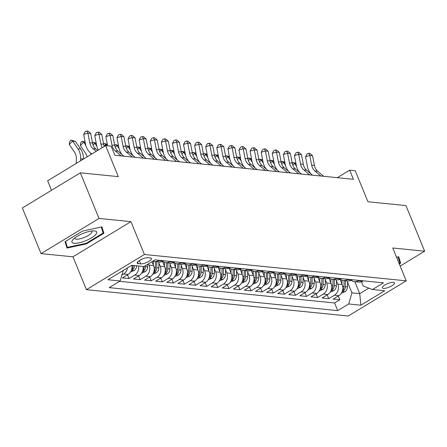 <?xml version="1.0" encoding="UTF-8"?>
<svg xmlns="http://www.w3.org/2000/svg" width="447" height="447" viewBox="0 0 447 447"><rect width="100%" height="100%" fill="white"/><g stroke="black" fill="none" stroke-linecap="round" stroke-linejoin="round"><path stroke-width="0.67" d="M393.433 282.32A6.593 1.911 157.7 0 0 386.214 284.27A6.593 1.911 157.7 0 0 382.319 287.862A6.593 1.911 157.7 0 0 383.403 288.404A6.593 1.911 157.7 0 0 390.622 286.46A6.593 1.911 157.7 0 0 394.522 282.862A6.593 1.911 157.7 0 0 393.433 282.32M86.427 289.667L348.247 316.012L406.228 280.839L144.403 254.494L86.427 289.667L72.956 256.818L130.932 221.645L99.038 218.438L41.063 253.611L72.956 256.818M41.063 253.611L22.35 207.989L80.326 172.816L118.326 176.638L105.604 145.616L47.622 180.789L51.522 190.288M400.166 266.054L424.65 251.197L405.937 205.575L367.942 201.753L355.22 170.732L349.671 170.173L337.306 177.677M99.038 218.438L80.326 172.816M131.932 265.317A8.242 6.934 95.7 0 1 128.099 274.43L122.377 277.9L129.038 278.57L127.49 274.799M143.023 266.434A8.242 6.934 -84.3 0 1 139.196 275.548L133.474 279.017L140.129 279.688L138.587 275.916M151.969 261.674L153.561 265.563A8.242 6.934 -84.3 0 1 150.287 276.665L144.571 280.135L151.226 280.8L149.678 277.034M162.484 261.383L164.658 266.675A8.242 6.934 -84.3 0 1 161.384 277.777L155.662 281.247L162.317 281.917L160.775 278.151M173.581 262.501L175.749 267.792A8.242 6.934 -84.3 0 1 172.475 278.894L166.759 282.364L173.414 283.035L171.866 279.263M184.672 263.618L186.846 268.91A8.242 6.934 -84.3 0 1 183.572 280.012L177.85 283.482L184.505 284.152L182.963 280.381M195.769 264.736L197.937 270.027A8.242 6.934 -84.3 0 1 194.663 281.129L188.947 284.599L195.602 285.27L194.054 281.498M206.86 265.848L209.034 271.145A8.242 6.934 -84.3 0 1 205.76 282.247L200.038 285.717L206.693 286.382L205.151 282.616M217.957 266.965L220.125 272.257A8.242 6.934 -84.3 0 1 216.851 283.359L211.135 286.829L217.79 287.499L216.242 283.728M229.048 268.083L231.222 273.374A8.242 6.934 -84.3 0 1 227.948 284.476L222.226 287.946L228.886 288.617L227.339 284.845M240.145 269.2L242.313 274.492A8.242 6.934 -84.3 0 1 239.039 285.594L233.323 289.064L239.978 289.734L238.43 285.963M251.236 270.318L253.41 275.609A8.242 6.934 -84.3 0 1 250.136 286.711L244.414 290.181L251.074 290.852L249.527 287.08M262.333 271.43L264.501 276.727A8.242 6.934 -84.3 0 1 261.227 287.823L255.511 291.293L262.165 291.964L260.618 288.198M273.424 272.547L275.598 277.838A8.242 6.934 -84.3 0 1 272.324 288.941L266.602 292.411L273.262 293.081L271.715 289.31M284.521 273.665L286.689 278.956A8.242 6.934 -84.3 0 1 283.415 290.058L277.699 293.528L284.353 294.199L282.806 290.427M295.612 274.782L297.786 280.073A8.242 6.934 -84.3 0 1 294.512 291.176L288.79 294.646L295.45 295.316L293.902 291.545M306.709 275.9L308.877 281.191A8.242 6.934 -84.3 0 1 305.603 292.293L299.887 295.763L306.541 296.428L304.994 292.662M317.8 277.011L319.974 282.303A8.242 6.934 -84.3 0 1 316.699 293.405L310.978 296.875L317.638 297.546L316.09 293.78M328.897 278.129L331.065 283.42A8.242 6.934 -84.3 0 1 327.796 294.523L322.075 297.993L328.729 298.663L327.182 294.891M105.604 145.616L111.147 146.175L114.89 155.299L353.415 179.297L349.671 170.173M138.268 263.629L140.71 263.875A6.387 1.849 157.7 0 0 147.706 261.987A6.387 1.849 157.7 0 0 151.477 258.5A6.387 1.849 157.7 0 0 150.427 257.98L147.985 257.735A6.387 1.849 157.7 0 0 140.989 259.618A6.387 1.849 157.7 0 0 137.218 263.104A6.387 1.849 157.7 0 0 138.268 263.629L137.598 261.992M361.494 281.766L363.243 286.03L372.507 289.522L383.476 282.867L154.936 259.875L143.968 266.529L131.764 265.3L107.945 279.749L120.148 280.979L109.18 287.633L337.72 310.631L348.688 303.977L351.962 292.874L359.729 293.651L368.825 288.136M372.507 289.522L384.711 290.751L360.891 305.2L348.688 303.977M336.429 280.934L337.725 284.091A8.242 6.934 95.7 0 1 334.451 295.193L328.729 298.663M339.994 279.246L342.162 284.538L337.725 284.091M325.338 279.822L326.628 282.973A8.242 6.934 95.7 0 1 323.354 294.076L317.638 297.546M314.241 278.704L315.537 281.861A8.242 6.934 95.7 0 1 312.263 292.958L306.541 296.428M303.15 277.587L304.441 280.744A8.242 6.934 95.7 0 1 301.166 291.846L295.45 295.316M292.053 276.469L293.349 279.626A8.242 6.934 95.7 0 1 290.075 290.729L284.353 294.199M280.962 275.358L282.253 278.509A8.242 6.934 95.7 0 1 278.978 289.611L273.262 293.081M269.865 274.24L271.161 277.391A8.242 6.934 95.7 0 1 267.887 288.494L262.165 291.964M258.774 273.123L260.065 276.28A8.242 6.934 95.7 0 1 256.79 287.382L251.074 290.852M247.677 272.005L248.973 275.162A8.242 6.934 95.7 0 1 245.699 286.264L239.978 289.734M236.586 270.888L237.877 274.045A8.242 6.934 95.7 0 1 234.602 285.147L228.886 288.617M225.489 269.776L226.785 272.927A8.242 6.934 95.7 0 1 223.511 284.029L217.79 287.499M214.392 268.658L215.689 271.81A8.242 6.934 95.7 0 1 212.414 282.912L206.693 286.382M203.301 267.541L204.597 270.698A8.242 6.934 95.7 0 1 201.323 281.8L195.602 285.27M192.204 266.423L193.501 269.58A8.242 6.934 95.7 0 1 190.226 280.682L184.505 284.152M181.113 265.306L182.404 268.463A8.242 6.934 95.7 0 1 179.135 279.565L173.414 283.035M170.016 264.194L171.313 267.345A8.242 6.934 95.7 0 1 168.038 278.447L162.317 281.917M158.925 263.076L160.216 266.233A8.242 6.934 95.7 0 1 156.942 277.33L151.226 280.8M148.56 263.741L149.125 265.116A8.242 6.934 95.7 0 1 145.851 276.218L140.129 279.688M127.501 267.887A8.242 6.934 95.7 0 1 123.663 273.983L121.897 275.056M119.567 281.331L334.574 302.965L339.826 299.781L338.278 296.009M342.162 284.538A8.242 6.934 -84.3 0 1 338.887 295.64L333.166 299.11L339.826 299.781M138.587 265.987A8.242 6.934 95.7 0 1 134.754 275.101L129.038 278.57M159.154 260.299L158.573 260.651A8.242 6.934 95.7 0 1 154.757 261.551A8.242 6.934 95.7 0 1 152.958 261.076M154.757 261.551L159.193 261.998A8.242 6.934 -84.3 0 0 163.01 261.098L163.591 260.746M170.246 261.417L169.67 261.769A8.242 6.934 95.7 0 1 165.848 262.668A8.242 6.934 95.7 0 1 162.624 261.316M165.848 262.668L170.285 263.115A8.242 6.934 -84.3 0 0 174.107 262.21L174.688 261.864M181.342 262.529L180.761 262.881A8.242 6.934 95.7 0 1 176.945 263.786A8.242 6.934 95.7 0 1 173.715 262.434M176.945 263.786L181.381 264.233A8.242 6.934 -84.3 0 0 185.198 263.328L185.779 262.976M192.433 263.646L191.858 263.998A8.242 6.934 95.7 0 1 188.036 264.903A8.242 6.934 95.7 0 1 184.812 263.546M188.036 264.903L192.473 265.345A8.242 6.934 -84.3 0 0 196.294 264.445L196.876 264.093M203.53 264.764L202.949 265.116A8.242 6.934 95.7 0 1 199.133 266.015A8.242 6.934 95.7 0 1 195.903 264.663M199.133 266.015L203.569 266.462A8.242 6.934 -84.3 0 0 207.386 265.563L207.967 265.211M214.621 265.881L214.046 266.233A8.242 6.934 95.7 0 1 210.224 267.133A8.242 6.934 95.7 0 1 207 265.781M210.224 267.133L214.661 267.58A8.242 6.934 -84.3 0 0 218.482 266.68L219.064 266.328M225.718 266.999L225.137 267.351A8.242 6.934 95.7 0 1 221.321 268.25A8.242 6.934 95.7 0 1 218.091 266.898M221.321 268.25L225.757 268.697A8.242 6.934 -84.3 0 0 229.574 267.792L230.155 267.44M236.815 268.111L236.234 268.463A8.242 6.934 95.7 0 1 232.412 269.368A8.242 6.934 95.7 0 1 229.188 268.016M232.412 269.368L236.849 269.815A8.242 6.934 -84.3 0 0 240.67 268.91L241.251 268.558M247.906 269.228L247.325 269.58A8.242 6.934 95.7 0 1 243.509 270.48A8.242 6.934 95.7 0 1 240.279 269.128M243.509 270.48L247.945 270.927A8.242 6.934 -84.3 0 0 251.762 270.027L252.343 269.675M259.003 270.346L258.422 270.698A8.242 6.934 95.7 0 1 254.6 271.597A8.242 6.934 95.7 0 1 251.376 270.245M254.6 271.597L259.042 272.044A8.242 6.934 -84.3 0 0 262.858 271.145L263.439 270.793M270.094 271.463L269.513 271.815A8.242 6.934 95.7 0 1 265.697 272.715A8.242 6.934 95.7 0 1 262.473 271.363M265.697 272.715L270.133 273.162A8.242 6.934 -84.3 0 0 273.955 272.262L274.531 271.91M281.191 272.581L280.61 272.927A8.242 6.934 95.7 0 1 276.788 273.832A8.242 6.934 95.7 0 1 273.564 272.48M276.788 273.832L281.23 274.279A8.242 6.934 -84.3 0 0 285.046 273.374L285.627 273.022M292.282 273.693L291.701 274.045A8.242 6.934 95.7 0 1 287.885 274.95A8.242 6.934 95.7 0 1 284.661 273.592M287.885 274.95L292.321 275.397A8.242 6.934 -84.3 0 0 296.143 274.492L296.719 274.14M303.379 274.81L302.798 275.162A8.242 6.934 95.7 0 1 298.976 276.062A8.242 6.934 95.7 0 1 295.752 274.709M298.976 276.062L303.418 276.509A8.242 6.934 -84.3 0 0 307.234 275.609L307.815 275.257M314.47 275.928L313.889 276.28A8.242 6.934 95.7 0 1 310.073 277.179A8.242 6.934 95.7 0 1 306.849 275.827M310.073 277.179L314.509 277.626A8.242 6.934 -84.3 0 0 318.331 276.727L318.907 276.375M325.567 277.045L324.986 277.397A8.242 6.934 95.7 0 1 321.164 278.297A8.242 6.934 95.7 0 1 317.94 276.944M321.164 278.297L325.606 278.744A8.242 6.934 -84.3 0 0 329.422 277.844L330.003 277.492M336.658 278.157L336.077 278.509A8.242 6.934 95.7 0 1 332.261 279.414A8.242 6.934 95.7 0 1 329.037 278.062M332.261 279.414L336.697 279.861A8.242 6.934 -84.3 0 0 340.519 278.956L341.095 278.604M347.755 279.274L347.174 279.626A8.242 6.934 95.7 0 1 343.352 280.532A8.242 6.934 95.7 0 1 340.128 279.174M343.352 280.532L347.794 280.973A8.242 6.934 -84.3 0 0 351.61 280.073L352.191 279.721M358.846 280.392L358.265 280.744A8.242 6.934 95.7 0 1 354.449 281.644A8.242 6.934 95.7 0 1 351.225 280.291M354.449 281.644L358.885 282.091A8.242 6.934 -84.3 0 0 362.707 281.191L363.282 280.839M130.932 221.645L144.403 254.494M424.65 251.197L392.757 247.99L406.228 280.839M354.817 281.683L359.729 293.651L360.891 305.2M347.526 282.051L351.962 292.874M123.249 270.469L120.148 280.979M334.574 302.965L337.72 310.631M67.011 248.068L86.45 243.85L103.905 233.256L101.933 226.88L82.494 231.099L65.033 241.693L67.011 248.068M399.3 263.948L400.674 263.115L398.702 256.74L396.539 257.209M101.346 227.009L103.905 233.256M86.221 243.285L86.45 243.85M398.115 256.869L400.674 263.115M96.178 151.332L93.032 148.667A10.303 8.666 95.7 0 1 89.763 142.833L87.897 133.1L83.662 134.407L85.528 144.135A15.455 12.997 -84.3 0 0 90.428 152.891L91.758 154.014M97.602 150.466L95.803 148.946A10.303 8.666 95.7 0 1 92.535 143.113L90.674 133.379L87.897 133.1L86.964 130.988L88.076 131.1L90.674 133.379M83.662 134.407L85.271 131.513L86.964 130.988M76.208 163.446L76.353 158.786A10.303 8.666 -84.3 0 0 74.487 152.103L69.218 144.437L69.671 141.481L71.028 140.151L75.392 141.386L80.661 149.047A15.455 12.997 95.7 0 1 83.466 159.043M75.392 141.386L72.621 141.107L77.89 148.767A15.455 12.997 95.7 0 1 80.695 158.797L80.633 160.764M71.028 140.151L72.621 141.107L69.218 144.437M94.507 230.931A13.393 3.878 157.7 0 0 94.105 230.898A13.393 3.878 157.7 0 0 72.995 239.558A13.393 3.878 157.7 0 0 74.135 243.285A13.393 3.878 157.7 0 0 91.534 237.832A13.393 3.878 157.7 0 0 94.507 230.931M74.928 237.849A9.169 2.654 157.7 0 0 74.951 238.43A9.169 2.654 157.7 0 0 76.465 239.179A9.169 2.654 157.7 0 0 86.506 236.474A9.169 2.654 157.7 0 0 91.92 231.468A9.169 2.654 157.7 0 0 91.534 231.038M101.296 227.02L103.156 233.021L86.237 243.285L67.402 247.37L65.547 241.38M65.066 241.671L67.402 247.37M398.059 256.88L399.92 262.881L399.07 263.395M102.279 147.633A10.303 8.666 95.7 0 1 100.86 143.951L98.994 134.217L94.758 135.519L96.625 145.253A15.455 12.997 -84.3 0 0 98.318 150.036M104.285 146.415A10.303 8.666 95.7 0 1 103.631 144.225L101.765 134.497L98.994 134.217L98.061 132.105L99.167 132.217L101.765 134.497M94.758 135.519L96.362 132.625L98.061 132.105M121.165 155.93L115.22 150.902A10.303 8.666 95.7 0 1 111.951 145.063L110.085 135.335L105.85 136.637L107.61 145.817M123.936 156.21L117.991 151.181A10.303 8.666 95.7 0 1 114.728 145.342L112.862 135.614L110.085 135.335L109.152 133.223L110.264 133.335L112.862 135.614M105.85 136.637L107.459 133.742L109.152 133.223M132.256 157.042L126.311 152.019A10.303 8.666 95.7 0 1 123.048 146.18L121.182 136.452L116.946 137.754L118.813 147.482A15.455 12.997 -84.3 0 0 122.215 154.751M135.033 157.322L129.088 152.298A10.303 8.666 95.7 0 1 125.819 146.46L123.953 136.732L121.182 136.452L120.249 134.34L121.355 134.452L123.953 136.732M116.946 137.754L118.55 134.86L120.249 134.34M143.353 158.16L137.408 153.137A10.303 8.666 95.7 0 1 134.139 147.298L132.273 137.57L128.038 138.872L129.904 148.6A15.455 12.997 -84.3 0 0 133.312 155.869M146.124 158.439L140.179 153.416A10.303 8.666 95.7 0 1 136.916 147.577L135.05 137.844L132.273 137.57L131.34 135.452L132.452 135.564L135.05 137.844M128.038 138.872L129.647 135.977L131.34 135.452M130.524 272.05L134.117 270.536A5.459 4.593 -84.3 0 0 136.653 265.792M131.496 270.089L133.089 269.39A5.459 4.593 -84.3 0 0 134.541 265.579M133.212 265.445A5.459 4.593 95.7 0 1 131.759 269.256M87.143 156.813A10.303 8.666 -84.3 0 0 85.578 153.215L80.309 145.554L80.762 142.599L82.125 141.263L85.126 142.029M85.193 142.369L83.718 142.219L85.768 145.214M90.657 153.086A15.455 12.997 95.7 0 1 91.104 154.411M82.125 141.263L83.718 142.219L80.309 145.554M141.621 273.167L145.208 271.653A5.459 4.593 -84.3 0 0 147.75 266.786L147.789 264.205M142.593 271.206L144.185 270.502A5.459 4.593 -84.3 0 0 145.638 266.574L145.661 265.501M144.308 266.317L144.308 266.44A5.459 4.593 95.7 0 1 142.85 270.368M92.529 143.057L93.216 142.381L96.217 143.146M96.284 143.487L94.809 143.336L96.865 146.325M93.216 142.381L94.809 143.336L93.082 145.029M152.712 274.285L156.305 272.771A5.459 4.593 -84.3 0 0 158.841 267.904L158.942 261.976M153.332 265.01L153.399 261.249M153.684 272.324L155.277 271.62A5.459 4.593 -84.3 0 0 156.735 267.692L156.836 261.763M155.506 261.629L155.405 267.557A5.459 4.593 95.7 0 1 153.947 271.485M103.62 144.174L104.313 143.498L107.314 144.264M107.381 144.605L105.905 144.454L106.783 145.733M104.313 143.498L105.905 144.454L104.173 146.147M163.809 275.402L167.396 273.888A5.459 4.593 -84.3 0 0 169.938 269.021L170.039 263.087M164.429 266.121L164.49 262.367M164.781 273.441L166.373 272.737A5.459 4.593 -84.3 0 0 167.826 268.809L167.927 262.875M166.597 262.741L166.496 268.675A5.459 4.593 95.7 0 1 165.038 272.603M114.717 145.292L115.404 144.616L118.405 145.381M118.472 145.716L116.997 145.571L119.053 148.56M115.404 144.616L116.997 145.571L115.27 147.259M154.444 159.277L148.499 154.249A10.303 8.666 95.7 0 1 145.236 148.415L143.37 138.682L139.134 139.989L141.001 149.717A15.455 12.997 -84.3 0 0 144.403 156.986M157.221 159.557L151.276 154.528A10.303 8.666 95.7 0 1 148.007 148.695L146.141 138.961L143.37 138.682L142.437 136.57L143.543 136.681L146.141 138.961M139.134 139.989L140.738 137.095L142.437 136.57M174.9 276.52L178.493 275.006A5.459 4.593 -84.3 0 0 181.029 270.139L181.13 264.205M175.526 267.239L175.587 263.484M175.872 274.553L177.465 273.855A5.459 4.593 -84.3 0 0 178.923 269.927L179.023 263.993M177.694 263.859L177.593 269.792A5.459 4.593 95.7 0 1 176.135 273.72M125.808 146.409L126.501 145.733L129.501 146.493M129.569 146.834L128.093 146.689L130.15 149.678M126.501 145.733L128.093 146.689L126.367 148.376M165.541 160.395L159.596 155.366A10.303 8.666 95.7 0 1 156.327 149.527L154.461 139.799L150.226 141.101L152.092 150.835A15.455 12.997 -84.3 0 0 155.5 158.104M168.312 160.674L162.367 155.645A10.303 8.666 95.7 0 1 159.104 149.806L157.238 140.079L154.461 139.799L153.528 137.687L154.64 137.799L157.238 140.079M150.226 141.101L151.835 138.207L153.528 137.687M185.997 277.632L189.584 276.117A5.459 4.593 -84.3 0 0 192.126 271.251L192.227 265.322M186.617 268.356L186.684 264.596M186.969 275.67L188.561 274.972A5.459 4.593 -84.3 0 0 190.014 271.038L190.12 265.11M188.785 264.976L188.684 270.904A5.459 4.593 95.7 0 1 187.232 274.838M136.905 147.527L137.598 146.845L140.598 147.611M140.66 147.951L139.185 147.801L141.241 150.795M137.598 146.845L139.185 147.801L137.458 149.494M176.632 161.512L170.687 156.484A10.303 8.666 95.7 0 1 167.424 150.645L165.558 140.917L161.322 142.219L163.189 151.952A15.455 12.997 -84.3 0 0 166.591 159.216M179.409 161.792L173.464 156.763A10.303 8.666 95.7 0 1 170.195 150.924L168.329 141.196L165.558 140.917L164.625 138.805L165.731 138.916L168.329 141.196M161.322 142.219L162.931 139.324L164.625 138.805M197.088 278.749L200.681 277.235A5.459 4.593 -84.3 0 0 203.217 272.368L203.318 266.44M197.714 269.474L197.775 265.714M198.06 276.788L199.653 276.084A5.459 4.593 -84.3 0 0 201.111 272.156L201.211 266.228M199.882 266.094L199.781 272.022A5.459 4.593 95.7 0 1 198.323 275.95M147.996 148.639L148.689 147.963L151.689 148.728M151.757 149.069L150.281 148.918L152.338 151.907M148.689 147.963L150.281 148.918L148.555 150.611M187.729 162.624L181.784 157.601A10.303 8.666 95.7 0 1 178.515 151.762L176.654 142.034L172.419 143.336L174.28 153.064A15.455 12.997 -84.3 0 0 177.688 160.333M190.5 162.904L184.555 157.88A10.303 8.666 95.7 0 1 181.292 152.041L179.426 142.314L176.654 142.034L175.716 139.922L176.828 140.034L179.426 142.314M172.419 143.336L174.023 140.442L175.716 139.922M208.185 279.867L211.772 278.352A5.459 4.593 -84.3 0 0 214.314 273.486L214.415 267.557M208.805 270.591L208.872 266.831M209.157 277.905L210.749 277.201A5.459 4.593 -84.3 0 0 212.202 273.273L212.308 267.345M210.973 267.211L210.872 273.139A5.459 4.593 95.7 0 1 209.419 277.067M159.093 149.756L159.786 149.08L162.786 149.846M162.848 150.186L161.373 150.036L163.429 153.025M159.786 149.08L161.373 150.036L159.646 151.723M198.82 163.742L192.875 158.719A10.303 8.666 95.7 0 1 189.612 152.88L187.746 143.146L183.51 144.454L185.376 154.181A15.455 12.997 -84.3 0 0 188.779 161.451M201.597 164.021L195.652 158.998A10.303 8.666 95.7 0 1 192.383 153.159L190.517 143.426L187.746 143.146L186.812 141.034L187.919 141.146L190.517 143.426M183.51 144.454L185.119 141.559L186.812 141.034M209.917 164.859L203.972 159.83A10.303 8.666 95.7 0 1 200.703 153.997L198.842 144.264L194.607 145.571L196.468 155.299A15.455 12.997 -84.3 0 0 199.876 162.568M212.688 165.139L206.743 160.11A10.303 8.666 95.7 0 1 203.48 154.276L201.614 144.543L198.842 144.264L197.904 142.152L199.016 142.263L201.614 144.543M194.607 145.571L196.211 142.671L197.904 142.152M221.008 165.977L215.063 160.948A10.303 8.666 95.7 0 1 211.8 155.109L209.934 145.381L205.698 146.683L207.564 156.416A15.455 12.997 -84.3 0 0 210.967 163.686M223.785 166.256L217.84 161.227A10.303 8.666 95.7 0 1 214.571 155.388L212.705 145.661L209.934 145.381L209 143.269L210.107 143.381L212.705 145.661M205.698 146.683L207.307 143.789L209 143.269M232.105 167.094L226.16 162.065A10.303 8.666 95.7 0 1 222.891 156.227L221.03 146.499L216.795 147.801L218.656 157.528A15.455 12.997 -84.3 0 0 222.064 164.798M234.876 167.368L228.931 162.345A10.303 8.666 95.7 0 1 225.668 156.506L223.802 146.778L221.03 146.499L220.092 144.387L221.204 144.498L223.802 146.778M216.795 147.801L218.399 144.906L220.092 144.387M243.196 168.206L237.256 163.183A10.303 8.666 95.7 0 1 233.988 157.344L232.122 147.616L227.886 148.918L229.752 158.646A15.455 12.997 -84.3 0 0 233.155 165.915M245.973 168.485L240.028 163.462A10.303 8.666 95.7 0 1 236.759 157.623L234.898 147.896L232.122 147.616L231.188 145.504L232.295 145.61L234.898 147.896M227.886 148.918L229.495 146.024L231.188 145.504M254.293 169.324L248.348 164.3A10.303 8.666 95.7 0 1 245.079 158.462L243.218 148.728L238.983 150.036L240.844 159.763A15.455 12.997 -84.3 0 0 244.252 167.033M257.064 169.603L251.119 164.574A10.303 8.666 95.7 0 1 247.856 158.741L245.99 149.007L243.218 148.728L242.28 146.616L243.392 146.728L245.99 149.007M238.983 150.036L240.587 147.141L242.28 146.616M265.384 170.441L259.444 165.412A10.303 8.666 95.7 0 1 256.176 159.579L254.309 149.846L250.074 151.153L251.94 160.881A15.455 12.997 -84.3 0 0 255.343 168.15M268.161 170.72L262.216 165.692A10.303 8.666 95.7 0 1 258.947 159.858L257.086 150.125L254.309 149.846L253.376 147.733L254.483 147.845L257.086 150.125M250.074 151.153L251.683 148.253L253.376 147.733M276.481 171.559L270.536 166.53A10.303 8.666 95.7 0 1 267.267 160.691L265.406 150.963L261.171 152.265L263.037 161.998A15.455 12.997 -84.3 0 0 266.44 169.262M279.252 171.838L273.307 166.809A10.303 8.666 95.7 0 1 270.044 160.97L268.178 151.242L265.406 150.963L264.468 148.851L265.579 148.963L268.178 151.242M261.171 152.265L262.775 149.371L264.468 148.851M287.577 172.671L281.632 167.647A10.303 8.666 95.7 0 1 278.364 161.808L276.497 152.081L272.262 153.382L274.128 163.11A15.455 12.997 -84.3 0 0 277.537 170.38M290.349 172.95L284.404 167.927A10.303 8.666 95.7 0 1 281.135 162.088L279.274 152.36L276.497 152.081L275.564 149.968L276.676 150.08L279.274 152.36M272.262 153.382L273.871 150.488L275.564 149.968M298.669 173.788L292.724 168.765A10.303 8.666 95.7 0 1 289.46 162.926L287.594 153.198L283.359 154.5L285.225 164.228A15.455 12.997 -84.3 0 0 288.628 171.497M301.44 174.067L295.501 169.044A10.303 8.666 95.7 0 1 292.232 163.205L290.366 153.477L287.594 153.198L286.656 151.08L287.767 151.192L290.366 153.477M283.359 154.5L284.962 151.606L286.656 151.08M309.765 174.906L303.82 169.877A10.303 8.666 95.7 0 1 300.552 164.043L298.685 154.31L294.45 155.617L296.316 165.345A15.455 12.997 -84.3 0 0 299.725 172.615M312.537 175.185L306.592 170.156A10.303 8.666 95.7 0 1 303.323 164.323L301.462 154.589L298.685 154.31L297.752 152.198L298.864 152.31L301.462 154.589M294.45 155.617L296.059 152.723L297.752 152.198M320.857 176.023L314.911 170.994A10.303 8.666 95.7 0 1 311.648 165.161L309.782 155.427L305.547 156.729L307.413 166.463A15.455 12.997 -84.3 0 0 310.816 173.732M323.628 176.302L317.688 171.274A10.303 8.666 95.7 0 1 314.42 165.435L312.554 155.707L309.782 155.427L308.849 153.315L309.955 153.427L312.554 155.707M305.547 156.729L307.15 153.835L308.849 153.315M219.281 280.984L222.869 279.47A5.459 4.593 -84.3 0 0 225.405 274.603L225.506 268.669M219.902 271.703L219.963 267.949M220.248 279.023L221.841 278.319A5.459 4.593 -84.3 0 0 223.299 274.391L223.399 268.457M222.07 268.323L221.969 274.257A5.459 4.593 95.7 0 1 220.511 278.185M170.184 150.874L170.877 150.198L173.877 150.963M173.944 151.298L172.469 151.153L174.526 154.142M170.877 150.198L172.469 151.153L170.743 152.84M230.373 282.102L233.96 280.587A5.459 4.593 -84.3 0 0 236.502 275.721L236.603 269.787M230.993 272.821L231.06 269.066M231.345 280.135L232.937 279.436A5.459 4.593 -84.3 0 0 234.396 275.508L234.496 269.575M233.161 269.44L233.06 275.374A5.459 4.593 95.7 0 1 231.607 279.302M181.281 151.991L181.974 151.315L184.974 152.075M185.036 152.416L183.561 152.271L185.617 155.26M181.974 151.315L183.561 152.271L181.834 153.958M241.469 283.214L245.057 281.699A5.459 4.593 -84.3 0 0 247.593 276.833L247.694 270.904M242.09 273.938L242.151 270.178M242.436 281.252L244.028 280.554A5.459 4.593 -84.3 0 0 245.487 276.62L245.587 270.692M244.258 270.558L244.157 276.486A5.459 4.593 95.7 0 1 242.699 280.42M192.372 153.103L193.065 152.427L196.065 153.192M196.132 153.533L194.657 153.382L196.714 156.377M193.065 152.427L194.657 153.382L192.931 155.075M252.561 284.331L256.148 282.817A5.459 4.593 -84.3 0 0 258.69 277.95L258.791 272.022M253.181 275.056L253.248 271.295M253.533 282.37L255.125 281.666A5.459 4.593 -84.3 0 0 256.584 277.738L256.684 271.81M255.349 271.675L255.248 277.604A5.459 4.593 95.7 0 1 253.795 281.532M203.469 154.221L204.162 153.544L207.162 154.31M207.224 154.651L205.749 154.5L207.805 157.489M204.162 153.544L205.749 154.5L204.022 156.193M263.657 285.449L267.245 283.934A5.459 4.593 -84.3 0 0 269.781 279.068L269.882 273.134M264.278 276.168L264.339 272.413M264.624 283.487L266.216 282.783A5.459 4.593 -84.3 0 0 267.675 278.855L267.775 272.927M266.446 272.793L266.345 278.721A5.459 4.593 95.7 0 1 264.887 282.649M214.56 155.338L215.253 154.662L218.253 155.427M218.32 155.768L216.845 155.617L218.901 158.607M215.253 154.662L216.845 155.617L215.119 157.305M274.749 286.566L278.336 285.052A5.459 4.593 -84.3 0 0 280.878 280.185L280.979 274.251M275.369 277.285L275.436 273.53M275.721 284.605L277.313 283.901A5.459 4.593 -84.3 0 0 278.772 279.973L278.872 274.039M277.537 273.905L277.436 279.839A5.459 4.593 95.7 0 1 275.983 283.767M225.657 156.456L226.35 155.779L229.35 156.539M229.412 156.88L227.936 156.735L229.993 159.724M226.35 155.779L227.936 156.735L226.21 158.422M285.845 287.684L289.433 286.164A5.459 4.593 -84.3 0 0 291.969 281.303L292.07 275.369M286.466 278.403L286.527 274.648M286.812 285.717L288.404 285.018A5.459 4.593 -84.3 0 0 289.863 281.09L289.963 275.156M288.633 275.022L288.533 280.956A5.459 4.593 95.7 0 1 287.075 284.884M236.754 157.573L237.441 156.897L240.441 157.657M240.508 157.998L239.033 157.852L241.089 160.842M237.441 156.897L239.033 157.852L237.307 159.54M296.937 288.796L300.524 287.281A5.459 4.593 -84.3 0 0 303.066 282.415L303.167 276.486M297.557 279.52L297.624 275.76M297.909 286.834L299.501 286.13A5.459 4.593 -84.3 0 0 300.96 282.202L301.06 276.274M299.725 276.14L299.624 282.068A5.459 4.593 95.7 0 1 298.171 285.996M247.845 158.685L248.538 158.009L251.538 158.774M251.6 159.115L250.124 158.964L252.181 161.959M248.538 158.009L250.124 158.964L248.398 160.657M308.033 289.913L311.62 288.399A5.459 4.593 -84.3 0 0 314.157 283.532L314.263 277.604M308.653 280.638L308.715 276.877M309 287.952L310.598 287.248A5.459 4.593 -84.3 0 0 312.051 283.32L312.151 277.391M310.821 277.257L310.721 283.186A5.459 4.593 95.7 0 1 309.263 287.114M258.942 159.802L259.629 159.126L262.629 159.892M262.696 160.233L261.221 160.082L263.277 163.071M259.629 159.126L261.221 160.082L259.495 161.775M319.124 291.031L322.712 289.516A5.459 4.593 -84.3 0 0 325.254 284.65L325.355 278.716M319.745 281.75L319.812 277.995M320.097 289.069L321.689 288.365A5.459 4.593 -84.3 0 0 323.147 284.437L323.248 278.503M321.918 278.369L321.812 284.303A5.459 4.593 95.7 0 1 320.359 288.231M270.033 160.92L270.726 160.244L273.726 161.009M273.787 161.345L272.312 161.199L274.369 164.189M270.726 160.244L272.312 161.199L270.586 162.887M330.221 292.148L333.808 290.634A5.459 4.593 -84.3 0 0 336.345 285.767L336.451 279.833M330.841 282.867L330.903 279.112M331.193 290.187L332.786 289.483A5.459 4.593 -84.3 0 0 334.239 285.555L334.339 279.621M333.009 279.487L332.909 285.421A5.459 4.593 95.7 0 1 331.451 289.349M281.129 162.037L281.817 161.361L284.817 162.121M284.884 162.462L283.409 162.317L285.465 165.306M281.817 161.361L283.409 162.317L281.683 164.004M341.312 293.26L344.905 291.746A5.459 4.593 -84.3 0 0 347.442 286.879L347.542 280.951M341.933 283.985L342 280.23M342.285 291.299L343.877 290.6A5.459 4.593 -84.3 0 0 345.335 286.667L345.436 280.738M344.106 280.604L344 286.538A5.459 4.593 95.7 0 1 342.547 290.466M292.221 163.155L292.914 162.473L295.914 163.239M295.975 163.58L294.5 163.429L296.557 166.424M292.914 162.473L294.5 163.429L292.774 165.122M331.065 283.42L326.628 282.973M319.974 282.303L315.537 281.861M308.877 281.191L304.441 280.744M297.786 280.073L293.349 279.626M286.689 278.956L282.253 278.509M275.598 277.838L271.161 277.391M264.501 276.727L260.065 276.28M253.41 275.609L248.973 275.162M242.313 274.492L237.877 274.045M231.222 273.374L226.785 272.927M220.125 272.257L215.689 271.81M209.034 271.145L204.597 270.698M197.937 270.027L193.501 269.58M186.846 268.91L182.404 268.463M175.749 267.792L171.313 267.345M164.658 266.675L160.216 266.233M153.561 265.563L149.125 265.116M128.099 274.43L123.663 273.983M338.887 295.64L334.451 295.193M327.796 294.523L323.354 294.076M316.699 293.405L312.263 292.958M305.603 292.293L301.166 291.846M294.512 291.176L290.075 290.729M283.415 290.058L278.978 289.611M272.324 288.941L267.887 288.494M261.227 287.823L256.79 287.382M250.136 286.711L245.699 286.264M239.039 285.594L234.602 285.147M227.948 284.476L223.511 284.029M216.851 283.359L212.414 282.912M205.76 282.247L201.323 281.8M194.663 281.129L190.226 280.682M183.572 280.012L179.135 279.565M172.475 278.894L168.038 278.447M161.384 277.777L156.942 277.33M150.287 276.665L145.851 276.218M139.196 275.548L134.754 275.101M163.01 261.098L158.573 260.651M174.107 262.21L169.67 261.769M185.198 263.328L180.761 262.881M196.294 264.445L191.858 263.998M207.386 265.563L202.949 265.116M218.482 266.68L214.046 266.233M229.574 267.792L225.137 267.351M240.67 268.91L236.234 268.463M251.762 270.027L247.325 269.58M262.858 271.145L258.422 270.698M273.955 272.262L269.513 271.815M285.046 273.374L280.61 272.927M296.143 274.492L291.701 274.045M307.234 275.609L302.798 275.162M318.331 276.727L313.889 276.28M329.422 277.844L324.986 277.397M340.519 278.956L336.077 278.509M351.61 280.073L347.174 279.626M362.707 281.191L358.265 280.744M139.347 260.551L140.71 263.875M93.032 148.667L95.803 148.946M89.763 142.833L92.535 143.113M80.661 149.047L77.89 148.767M83.421 159.071L80.695 158.797M100.86 143.951L103.631 144.225M115.22 150.902L117.991 151.181M111.951 145.063L114.728 145.342M126.311 152.019L129.088 152.298M123.048 146.18L125.819 146.46M137.408 153.137L140.179 153.416M134.139 147.298L136.916 147.577M131.412 270.323L134.011 270.586M132.547 268.071L133.089 269.39M142.504 271.441L145.102 271.698M145.638 266.574L147.75 266.786M143.643 269.183L144.185 270.502M153.6 272.553L156.199 272.815M156.735 267.692L158.841 267.904M154.098 267.429L155.405 267.557M154.735 270.301L155.277 271.62M164.692 273.67L167.29 273.933M167.826 268.809L169.938 269.021M165.194 268.541L166.496 268.675M165.831 271.418L166.373 272.737M148.499 154.249L151.276 154.528M145.236 148.415L148.007 148.695M175.788 274.788L178.387 275.05M178.923 269.927L181.029 270.139M176.286 269.658L177.593 269.792M176.923 272.536L177.465 273.855M159.596 155.366L162.367 155.645M156.327 149.527L159.104 149.806M186.88 275.905L189.478 276.168M190.014 271.038L192.126 271.251M187.382 270.776L188.684 270.904M188.019 273.648L188.561 274.972M170.687 156.484L173.464 156.763M167.424 150.645L170.195 150.924M197.976 277.023L200.574 277.28M201.111 272.156L203.217 272.368M198.474 271.893L199.781 272.022M199.111 274.765L199.653 276.084M181.784 157.601L184.555 157.88M178.515 151.762L181.292 152.041M209.067 278.135L211.666 278.397M212.202 273.273L214.314 273.486M209.57 273.011L210.872 273.139M210.207 275.883L210.749 277.201M192.875 158.719L195.652 158.998M189.612 152.88L192.383 153.159M203.972 159.83L206.743 160.11M200.703 153.997L203.48 154.276M215.063 160.948L217.84 161.227M211.8 155.109L214.571 155.388M226.16 162.065L228.931 162.345M222.891 156.227L225.668 156.506M237.256 163.183L240.028 163.462M233.988 157.344L236.759 157.623M248.348 164.3L251.119 164.574M245.079 158.462L247.856 158.741M259.444 165.412L262.216 165.692M256.176 159.579L258.947 159.858M270.536 166.53L273.307 166.809M267.267 160.691L270.044 160.97M281.632 167.647L284.404 167.927M278.364 161.808L281.135 162.088M292.724 168.765L295.501 169.044M289.46 162.926L292.232 163.205M303.82 169.877L306.592 170.156M300.552 164.043L303.323 164.323M314.911 170.994L317.688 171.274M311.648 165.161L314.42 165.435M220.164 279.252L222.762 279.515M223.299 274.391L225.405 274.603M220.662 274.123L221.969 274.257M221.304 277L221.841 278.319M231.255 280.37L233.854 280.632M234.396 275.508L236.502 275.721M231.758 275.24L233.06 275.374M232.395 278.118L232.937 279.436M242.352 281.487L244.95 281.744M245.487 276.62L247.593 276.833M242.85 276.358L244.157 276.486M243.492 279.23L244.028 280.554M253.449 282.599L256.042 282.862M256.584 277.738L258.69 277.95M253.946 277.475L255.248 277.604M254.583 280.347L255.125 281.666M264.54 283.716L267.138 283.979M267.675 278.855L269.781 279.068M265.037 278.593L266.345 278.721M265.68 281.465L266.216 282.783M275.637 284.834L278.23 285.097M278.772 279.973L280.878 280.185M276.134 279.705L277.436 279.839M276.771 282.582L277.313 283.901M286.728 285.951L289.326 286.214M289.863 281.09L291.969 281.303M287.225 280.822L288.533 280.956M287.868 283.7L288.404 285.018M297.825 287.069L300.418 287.326M300.96 282.202L303.066 282.415M298.322 281.94L299.624 282.068M298.959 284.812L299.501 286.13M308.916 288.181L311.514 288.444M312.051 283.32L314.157 283.532M309.413 283.057L310.721 283.186M310.056 285.929L310.598 287.248M320.013 289.298L322.611 289.561M323.147 284.437L325.254 284.65M320.51 284.169L321.812 284.303M321.147 287.047L321.689 288.365M331.104 290.416L333.702 290.679M334.239 285.555L336.345 285.767M331.601 285.287L332.909 285.421M332.244 288.164L332.786 289.483M342.201 291.533L344.799 291.796M345.335 286.667L347.442 286.879M342.698 286.404L344 286.538M343.335 289.282L343.877 290.6"/></g></svg>
